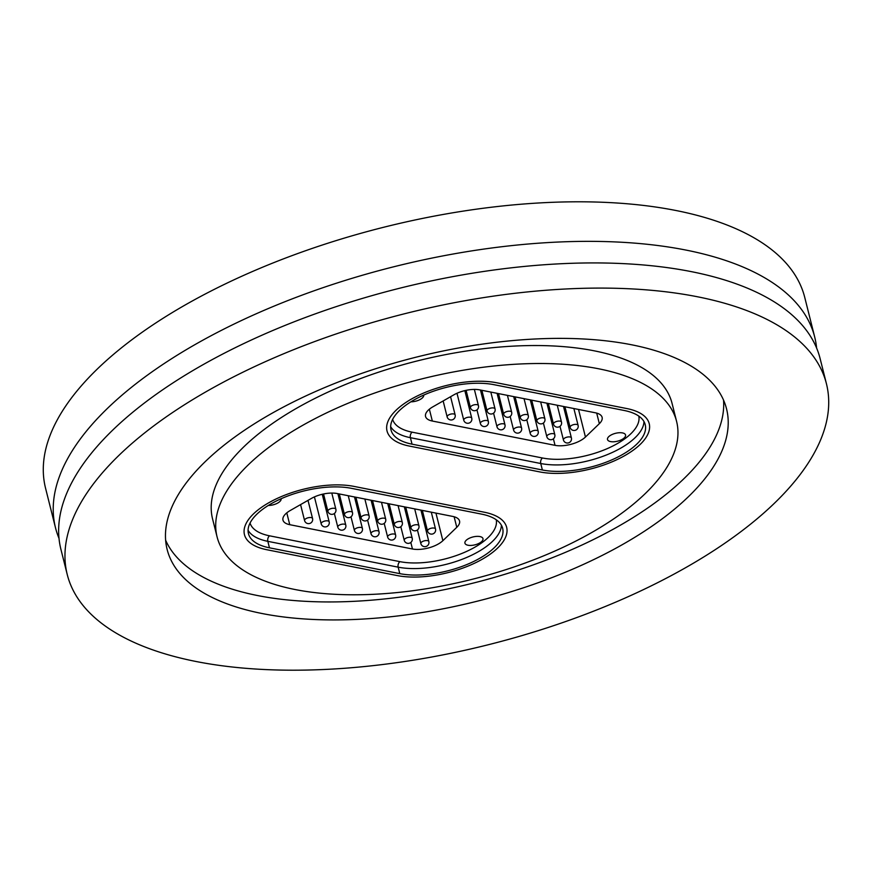 <?xml version="1.0" encoding="UTF-8"?>
<svg xmlns="http://www.w3.org/2000/svg" width="872" height="872" viewBox="0 0 872 872"><rect width="100%" height="100%" fill="white"/><g stroke="black" fill="none" stroke-linecap="round" stroke-linejoin="round"><path stroke-width="1.31" d="M59.002 538.34A391.397 170.705 -14.1 0 1 55.492 527.756A391.397 170.705 -14.1 0 1 258.188 312.906A391.397 170.705 -14.1 0 1 685.926 250.068A391.397 170.705 -14.1 0 1 814.699 337.05A391.397 170.705 -14.1 0 1 816.606 348.048M295.019 589.516A236.901 103.321 -14.1 0 1 217.074 536.858A236.901 103.321 -14.1 0 1 339.764 406.821A236.901 103.321 -14.1 0 1 598.65 368.78A236.901 103.321 -14.1 0 1 676.596 421.438A236.901 103.321 -14.1 0 1 553.916 551.475A236.901 103.321 -14.1 0 1 295.019 589.516M217.074 536.858L212.561 518.884A236.901 103.321 -14.1 0 1 335.251 388.847A236.901 103.321 -14.1 0 1 594.137 350.806A236.901 103.321 -14.1 0 1 672.083 403.464L676.596 421.438M723.531 400.095A288.403 125.786 -14.1 0 1 563.388 553.208A288.403 125.786 -14.1 0 1 257.502 595.532A288.403 125.786 -14.1 0 1 165.636 540.226M631.655 344.789A288.403 125.786 -14.1 0 1 726.55 408.892A288.403 125.786 -14.1 0 1 577.188 567.203A288.403 125.786 -14.1 0 1 262.014 613.507A288.403 125.786 -14.1 0 1 167.13 549.404A288.403 125.786 -14.1 0 1 316.492 391.103A288.403 125.786 -14.1 0 1 631.655 344.789M196.015 661.488A391.397 170.705 -14.1 0 1 67.231 574.495A391.397 170.705 -14.1 0 1 269.939 359.646A391.397 170.705 -14.1 0 1 697.665 296.807A391.397 170.705 -14.1 0 1 826.449 383.8A391.397 170.705 -14.1 0 1 623.742 598.65A391.397 170.705 -14.1 0 1 196.015 661.488M67.231 574.495L60.909 549.327A391.397 170.705 -14.1 0 1 263.617 334.477A391.397 170.705 -14.1 0 1 691.343 271.639A391.397 170.705 -14.1 0 1 820.127 358.632L826.449 383.8M55.492 527.756L45.551 488.2A391.397 170.705 -14.1 0 1 248.258 273.35A391.397 170.705 -14.1 0 1 675.985 210.512A391.397 170.705 -14.1 0 1 804.769 297.505L814.699 337.05M539.724 471.905A67.983 29.648 165.9 0 0 614.019 460.994A67.983 29.648 165.9 0 0 649.226 423.672A67.983 29.648 165.9 0 0 626.859 408.565L496.528 382.743A67.983 29.648 165.9 0 0 422.233 393.664A67.983 29.648 165.9 0 0 387.026 430.975A67.983 29.648 165.9 0 0 409.393 446.083L539.724 471.905L409.393 446.083A67.983 29.648 -14.1 0 1 387.026 430.975A67.983 29.648 -14.1 0 1 422.233 393.664A67.983 29.648 -14.1 0 1 496.528 382.743L626.859 408.565A67.983 29.648 -14.1 0 1 649.226 423.672A67.983 29.648 -14.1 0 1 614.019 460.994A67.983 29.648 -14.1 0 1 539.724 471.905M353.945 486.391L484.287 512.213A67.983 29.648 -14.1 0 1 506.654 527.32A67.983 29.648 -14.1 0 1 471.447 564.642A67.983 29.648 -14.1 0 1 397.152 575.553L266.821 549.731A67.983 29.648 -14.1 0 1 244.454 534.623A67.983 29.648 -14.1 0 1 279.661 497.313A67.983 29.648 -14.1 0 1 353.945 486.391L484.287 512.213A67.983 29.648 -14.1 0 1 506.654 527.32A67.983 29.648 -14.1 0 1 471.447 564.642A67.983 29.648 -14.1 0 1 397.152 575.553L266.821 549.731A67.983 29.648 -14.1 0 1 244.454 534.623A67.983 29.648 -14.1 0 1 279.661 497.313A67.983 29.648 -14.1 0 1 353.945 486.391M622.499 432.915A9.309 4.066 165.9 0 0 612.318 434.409A9.309 4.066 165.9 0 0 607.501 439.521A9.309 4.066 165.9 0 0 610.563 441.592A9.309 4.066 165.9 0 0 620.744 440.098A9.309 4.066 165.9 0 0 625.562 434.986A9.309 4.066 165.9 0 0 622.499 432.915M410.897 401.807A9.309 4.066 165.9 0 0 423.716 395.092M578.528 409.448L585.45 437.036L599.347 423.672A20.601 8.982 -14.1 0 0 602.116 417.361A20.601 8.982 -14.1 0 0 595.336 412.783L479.687 389.871A20.601 8.982 -14.1 0 0 453.854 394.842L432.894 406.81A20.601 8.982 -14.1 0 0 425.547 416.456A20.601 8.982 -14.1 0 0 432.327 421.034L555.039 445.341L553.393 438.812M585.45 437.036A20.601 8.982 -14.1 0 1 555.039 445.341M624.221 410.483A63.863 27.85 -14.1 0 1 645.226 424.675A63.863 27.85 -14.1 0 1 612.155 459.729A63.863 27.85 -14.1 0 1 542.373 469.986L412.031 444.164A63.863 27.85 -14.1 0 1 391.027 429.972A63.863 27.85 -14.1 0 1 424.097 394.918A63.863 27.85 -14.1 0 1 493.879 384.661L624.221 410.483M479.927 536.563A9.309 4.066 165.9 0 0 469.746 538.057A9.309 4.066 165.9 0 0 464.929 543.169A9.309 4.066 165.9 0 0 467.992 545.24A9.309 4.066 165.9 0 0 478.161 543.747A9.309 4.066 165.9 0 0 482.99 538.634A9.309 4.066 165.9 0 0 479.927 536.563M268.325 505.455A9.309 4.066 165.9 0 0 281.144 498.73M435.946 513.096L442.878 540.684L456.775 527.32A20.601 8.982 -14.1 0 0 459.544 521.009A20.601 8.982 -14.1 0 0 452.764 516.431L337.115 493.519A20.601 8.982 -14.1 0 0 311.282 498.49L290.322 510.458A20.601 8.982 -14.1 0 0 282.975 520.104A20.601 8.982 -14.1 0 0 289.755 524.682L412.456 548.989L410.821 542.46M442.878 540.684A20.601 8.982 -14.1 0 1 412.456 548.989M481.638 514.131A63.863 27.85 -14.1 0 1 502.654 528.323A63.863 27.85 -14.1 0 1 469.583 563.377A63.863 27.85 -14.1 0 1 399.79 573.634L269.459 547.812A63.863 27.85 -14.1 0 1 248.444 533.62A63.863 27.85 -14.1 0 1 281.514 498.566A63.863 27.85 -14.1 0 1 351.307 488.309L481.638 514.131M392.629 419.41A59.743 26.051 165.9 0 0 412.14 432.174L542.482 457.996A59.743 26.051 165.9 0 0 607.239 448.633A59.743 26.051 165.9 0 0 638.816 416.129M643.972 421.558A63.863 27.85 -14.1 0 1 607.163 454.683A63.863 27.85 -14.1 0 1 540.749 463.512L542.373 469.986M542.482 457.996A4.12 2.725 101.2 0 0 540.749 463.512L410.407 437.69L412.031 444.164M412.14 432.174A4.12 2.725 101.2 0 0 410.407 437.69A63.863 27.85 -14.1 0 1 390.656 426.626M599.347 423.672L596.699 413.11M429.362 409.219L432.327 421.034M493.563 413.165L496.975 426.746A4.12 1.798 -14.1 0 1 501.029 423.879A4.12 1.798 -14.1 0 1 504.964 424.729A4.12 1.798 -14.1 0 1 504.986 424.958M515.101 396.891L520.279 417.481A4.12 1.798 -14.1 0 1 525.663 414.473A4.12 1.798 -14.1 0 1 528.269 415.475L524.039 398.657M476.951 409.873L480.363 423.454A4.12 1.798 -14.1 0 1 484.418 420.598A4.12 1.798 -14.1 0 1 488.353 421.449A4.12 1.798 -14.1 0 1 488.375 421.667M456.993 393.261L463.751 420.162A4.12 1.798 -14.1 0 1 467.806 417.307A4.12 1.798 -14.1 0 1 471.741 418.157A4.12 1.798 -14.1 0 1 471.763 418.375M443.15 400.957L447.14 416.87A4.12 1.798 -14.1 0 1 451.195 414.015A4.12 1.798 -14.1 0 1 455.13 414.865A4.12 1.798 -14.1 0 1 455.151 415.083M510.175 416.456L513.586 430.038A4.12 1.798 -14.1 0 1 517.641 427.171A4.12 1.798 -14.1 0 1 521.576 428.021A4.12 1.798 -14.1 0 1 521.598 428.25M526.786 419.748L530.187 433.319A4.12 1.798 -14.1 0 1 534.253 430.463A4.12 1.798 -14.1 0 1 538.188 431.313A4.12 1.798 -14.1 0 1 538.209 431.542M543.398 423.04L546.798 436.61A4.12 1.798 -14.1 0 1 550.864 433.755A4.12 1.798 -14.1 0 1 554.799 434.605A4.12 1.798 -14.1 0 1 554.821 434.834M559.998 426.332L563.41 439.902A4.12 1.798 -14.1 0 1 567.476 437.046A4.12 1.798 -14.1 0 1 571.4 437.897A4.12 1.798 -14.1 0 1 571.433 438.126M498.49 393.599L503.667 414.189A4.12 1.798 -14.1 0 1 509.052 411.181A4.12 1.798 -14.1 0 1 511.657 412.183L507.428 395.365M481.878 390.307L487.056 410.908A4.12 1.798 -14.1 0 1 492.44 407.889A4.12 1.798 -14.1 0 1 495.045 408.892L490.816 392.073M466.106 390.34L470.444 407.616A4.12 1.798 -14.1 0 1 475.84 404.597A4.12 1.798 -14.1 0 1 478.434 405.611L474.368 389.413M531.713 400.183L536.88 420.773A4.12 1.798 -14.1 0 1 542.275 417.764A4.12 1.798 -14.1 0 1 544.88 418.767L540.651 401.948M548.325 403.464L553.491 424.065A4.12 1.798 -14.1 0 1 558.887 421.056A4.12 1.798 -14.1 0 1 561.481 422.059L557.263 405.24M564.936 406.755L570.103 427.356A4.12 1.798 -14.1 0 1 575.498 424.348A4.12 1.798 -14.1 0 1 578.092 425.351L573.874 408.532M250.057 523.058A59.743 26.051 165.9 0 0 269.568 535.822L399.91 561.644A59.743 26.051 165.9 0 0 464.667 552.281A59.743 26.051 165.9 0 0 496.244 519.777M501.4 525.206A63.863 27.85 -14.1 0 1 464.591 558.331A63.863 27.85 -14.1 0 1 398.166 567.16L399.79 573.634M399.91 561.644A4.12 2.725 101.2 0 0 398.166 567.16L267.835 541.338L269.459 547.812M269.568 535.822A4.12 2.725 101.2 0 0 267.835 541.338A63.863 27.85 -14.1 0 1 248.084 530.274M456.775 527.32L454.127 516.747M286.79 512.867L289.755 524.682M350.991 516.813L354.392 530.394A4.12 1.798 -14.1 0 1 358.457 527.527A4.12 1.798 -14.1 0 1 362.392 528.378A4.12 1.798 -14.1 0 1 362.414 528.606M372.529 500.539L377.696 521.129A4.12 1.798 -14.1 0 1 383.091 518.121A4.12 1.798 -14.1 0 1 385.686 519.123L381.467 502.305M334.379 513.521L337.791 527.102A4.12 1.798 -14.1 0 1 341.846 524.236A4.12 1.798 -14.1 0 1 345.781 525.086A4.12 1.798 -14.1 0 1 345.803 525.315M314.421 496.909L321.179 523.81A4.12 1.798 -14.1 0 1 325.234 520.955A4.12 1.798 -14.1 0 1 329.169 521.805A4.12 1.798 -14.1 0 1 329.191 522.023M300.567 504.605L304.568 520.519A4.12 1.798 -14.1 0 1 308.623 517.663A4.12 1.798 -14.1 0 1 312.558 518.513A4.12 1.798 -14.1 0 1 312.579 518.731M367.592 520.104L371.003 533.675A4.12 1.798 -14.1 0 1 375.069 530.819A4.12 1.798 -14.1 0 1 379.004 531.669A4.12 1.798 -14.1 0 1 379.026 531.898M384.203 523.396L387.615 536.967A4.12 1.798 -14.1 0 1 391.67 534.111A4.12 1.798 -14.1 0 1 395.605 534.961A4.12 1.798 -14.1 0 1 395.637 535.19M400.815 526.688L404.227 540.259A4.12 1.798 -14.1 0 1 408.281 537.403A4.12 1.798 -14.1 0 1 412.216 538.253A4.12 1.798 -14.1 0 1 412.238 538.482M417.426 529.969L420.838 543.55A4.12 1.798 -14.1 0 1 424.893 540.695A4.12 1.798 -14.1 0 1 428.828 541.545A4.12 1.798 -14.1 0 1 428.85 541.763M355.918 497.247L361.084 517.837A4.12 1.798 -14.1 0 1 366.48 514.829A4.12 1.798 -14.1 0 1 369.085 515.832L364.856 499.013M339.306 493.955L344.473 514.545A4.12 1.798 -14.1 0 1 349.868 511.537A4.12 1.798 -14.1 0 1 352.473 512.54L348.244 495.721M323.534 493.988L327.872 511.265A4.12 1.798 -14.1 0 1 333.257 508.245A4.12 1.798 -14.1 0 1 335.862 509.248L331.796 493.062M389.13 503.82L394.308 524.421A4.12 1.798 -14.1 0 1 399.703 521.412A4.12 1.798 -14.1 0 1 402.297 522.415L398.079 505.597M405.742 507.112L410.919 527.713A4.12 1.798 -14.1 0 1 416.315 524.704A4.12 1.798 -14.1 0 1 418.909 525.707L414.691 508.888M422.353 510.403L427.531 531.004A4.12 1.798 -14.1 0 1 432.926 527.996A4.12 1.798 -14.1 0 1 435.52 528.999L431.291 512.18M497.073 393.316L504.964 424.729A4.12 4.12 0 0 1 501.4 429.831A4.12 4.12 0 0 1 496.975 426.746M520.279 417.481A4.12 4.12 0 0 0 527.647 418.833A4.12 4.12 0 0 0 528.269 415.475M480.461 390.024L488.353 421.449A4.12 4.12 0 0 1 484.799 426.55A4.12 4.12 0 0 1 480.363 423.454M464.831 390.623L471.741 418.157A4.12 4.12 0 0 1 468.188 423.258A4.12 4.12 0 0 1 463.751 420.162M450.573 396.716L455.13 414.865A4.12 4.12 0 0 1 451.576 419.966A4.12 4.12 0 0 1 447.14 416.87M513.684 396.607L521.576 428.021A4.12 4.12 0 0 1 518.012 433.122A4.12 4.12 0 0 1 513.586 430.038M530.296 399.899L538.188 431.313A4.12 4.12 0 0 1 534.623 436.414A4.12 4.12 0 0 1 530.187 433.319M546.908 403.191L554.799 434.605A4.12 4.12 0 0 1 551.235 439.706A4.12 4.12 0 0 1 546.798 436.61M563.508 406.483L571.4 437.897A4.12 4.12 0 0 1 567.846 442.998A4.12 4.12 0 0 1 563.41 439.902M503.667 414.189A4.12 4.12 0 0 0 511.047 415.541A4.12 4.12 0 0 0 511.657 412.183M487.056 410.908A4.12 4.12 0 0 0 494.435 412.249A4.12 4.12 0 0 0 495.045 408.892M470.444 407.616A4.12 4.12 0 0 0 477.823 408.957A4.12 4.12 0 0 0 478.434 405.611M536.88 420.773A4.12 4.12 0 0 0 544.259 422.124A4.12 4.12 0 0 0 544.88 418.767M553.491 424.065A4.12 4.12 0 0 0 560.87 425.416A4.12 4.12 0 0 0 561.481 422.059M570.103 427.356A4.12 4.12 0 0 0 577.482 428.708A4.12 4.12 0 0 0 578.092 425.351M354.501 496.964L362.392 528.378A4.12 4.12 0 0 1 358.828 533.479A4.12 4.12 0 0 1 354.392 530.394M377.696 521.129A4.12 4.12 0 0 0 385.075 522.481A4.12 4.12 0 0 0 385.686 519.123M337.889 493.672L345.781 525.086A4.12 4.12 0 0 1 342.216 530.187A4.12 4.12 0 0 1 337.791 527.102M322.248 494.271L329.169 521.805A4.12 4.12 0 0 1 325.605 526.906A4.12 4.12 0 0 1 321.179 523.81M308.001 500.365L312.558 518.513A4.12 4.12 0 0 1 309.004 523.614A4.12 4.12 0 0 1 304.568 520.519M371.101 500.256L379.004 531.669A4.12 4.12 0 0 1 375.44 536.771A4.12 4.12 0 0 1 371.003 533.675M387.713 503.547L395.605 534.961A4.12 4.12 0 0 1 392.051 540.062A4.12 4.12 0 0 1 387.615 536.967M404.325 506.839L412.216 538.253A4.12 4.12 0 0 1 408.663 543.354A4.12 4.12 0 0 1 404.227 540.259M420.936 510.12L428.828 541.545A4.12 4.12 0 0 1 425.274 546.646A4.12 4.12 0 0 1 420.838 543.55M361.084 517.837A4.12 4.12 0 0 0 368.464 519.189A4.12 4.12 0 0 0 369.085 515.832M344.473 514.545A4.12 4.12 0 0 0 351.852 515.897A4.12 4.12 0 0 0 352.473 512.54M327.872 511.265A4.12 4.12 0 0 0 335.24 512.605A4.12 4.12 0 0 0 335.862 509.248M394.308 524.421A4.12 4.12 0 0 0 401.687 525.772A4.12 4.12 0 0 0 402.297 522.415M410.919 527.713A4.12 4.12 0 0 0 418.298 529.064A4.12 4.12 0 0 0 418.909 525.707M427.531 531.004A4.12 4.12 0 0 0 434.91 532.356A4.12 4.12 0 0 0 435.52 528.999"/></g></svg>
